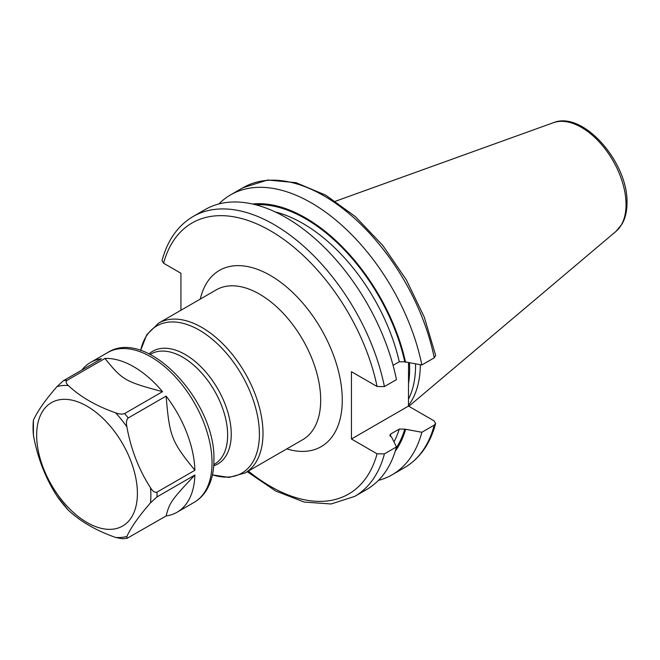 <?xml version="1.0" encoding="UTF-8"?>
<svg xmlns="http://www.w3.org/2000/svg" width="660" height="660" viewBox="0 0 660 660"><rect width="100%" height="100%" fill="white"/><g stroke="black" fill="none" stroke-linecap="round" stroke-linejoin="round"><path stroke-width="0.99" d="M420.321 364.724A112.712 65.076 60 0 1 408.474 405.388M415.569 363.94A111.293 64.259 -120 0 1 415.577 365.524A111.293 64.259 60 0 1 408.474 399.16M408.548 362.786L408.474 406.082L351.45 439.007L351.45 371.704L377.091 386.512L384.417 386.587A161.601 93.299 -120 0 0 303.715 246.262A161.601 93.299 -120 0 0 193.124 216.488C177.837 225.588 167.475 240.298 162.038 260.601L163.564 263.233L180.931 273.257L180.931 310.258M408.474 406.082L434.115 420.882L435.633 423.514L434.239 425.114L421.847 432.267L404.778 429.132L399.267 429.066L390.901 433.892L389.878 435.039L391.817 437.539L396.454 446.927L384.417 453.882L377.091 453.808L351.45 439.007M434.239 357.819A161.601 93.299 -120 0 0 353.546 217.495A161.601 93.299 -120 0 0 242.954 187.729L267.704 180.015L295.977 182.671L325.801 195.195L355.352 216.604L382.784 245.429L406.296 279.741L424.322 317.245L435.658 355.418L434.239 357.819L421.847 364.972L404.778 361.837A146.273 84.447 -120 0 0 255.635 204.765M405.578 362.299A147.353 85.074 -120 0 0 252.491 204.006M405.578 429.594A147.353 85.074 60 0 1 395.216 451.226M193.124 216.488L205.161 209.542A161.601 93.299 -120 0 1 315.752 239.308A161.601 93.299 -120 0 1 396.454 379.632L384.417 386.587M404.778 361.837L399.267 361.771L393.063 365.351M421.847 364.972A161.601 93.299 -120 0 0 341.146 224.648A161.601 93.299 -120 0 0 230.554 194.881A161.601 93.299 -120 0 0 218.864 203.948M378.452 480.373A161.601 93.299 -120 0 0 392.155 474.779A161.601 93.299 -120 0 0 421.847 432.267M384.417 453.882A161.601 93.299 60 0 1 354.725 496.386L366.762 489.439A161.601 93.299 -120 0 0 396.454 446.927M137.395 493.424A71.23 41.126 60 0 1 87.029 522.497A71.23 41.126 60 0 1 36.663 435.262A71.23 41.126 -120 0 1 87.029 406.189A71.23 41.126 -120 0 1 137.395 493.424M81.856 370.046A86.493 49.937 60 0 1 90.519 362.455A86.493 49.937 60 0 1 101.417 358.751L63.517 380.638L57.049 386.546C45.375 399.943 37.496 411.155 33.413 420.164L33.413 435.22C37.505 457.71 45.375 478.013 57.049 496.122L68.335 510.163C80.297 521.449 96.046 530.549 115.591 537.446L122.1 538.75L127.083 538.321L126.885 536.44C130.969 527.422 138.847 516.219 150.513 502.821L156.981 496.914L194.89 475.027A86.493 49.937 60 0 1 177.012 512.267A86.493 49.937 60 0 1 166.106 515.971L127.083 538.321M57.742 497.153L58.443 498.077M68.335 385.539C65.934 383.419 65.513 381.678 67.081 380.317L104.981 358.438A86.493 49.937 60 0 1 162.542 391.669L124.641 413.548C122.265 414.447 119.245 414.208 115.591 412.822C96.046 405.916 80.289 396.825 68.335 385.539A83.308 48.097 60 0 0 57.049 386.546M126.885 426.871C126.002 422.59 126.439 419.628 128.205 417.986L166.106 396.099A86.493 49.937 60 0 1 194.89 470.275L156.981 492.162C154.811 492.772 152.65 491.304 150.513 487.773C138.839 469.656 130.96 449.353 126.885 426.871A83.308 48.097 60 0 0 115.591 412.822M194.89 475.027C171.311 500.074 169.595 502.524 166.106 515.971M166.106 396.099C169.595 436.763 171.328 441.218 194.89 470.275M104.981 358.438C122.347 380.086 125.045 381.637 162.542 391.669M553.369 122.71A63.038 36.391 -120 0 1 600.633 143.476A63.038 36.391 -120 0 1 626.043 204.617A63.038 36.391 60 0 1 616.069 231.305L622.042 224.053C625.358 218.147 627.008 211.109 627 202.95C628.32 162.706 583.11 110.286 553.369 122.71L335.503 201.226M408.523 383.584A111.293 64.259 60 0 0 409.645 368.957A111.293 64.259 -120 0 0 409.472 362.942M377.091 386.512A156.511 90.362 -120 0 0 270.328 230.728A156.511 90.362 -120 0 0 163.564 263.233M377.091 453.808A156.511 90.362 60 0 1 248.35 471.075M286.77 448.899A101.755 58.748 -120 0 0 342.276 400.059A101.755 58.748 -120 0 0 278.602 280.764A101.755 58.748 -120 0 0 200.277 299.087M404.778 429.132A146.273 84.447 60 0 1 396.132 448.123M399.267 361.771A142.453 82.244 -120 0 0 275.286 211.959M434.239 425.114A161.601 93.299 60 0 1 404.547 467.627C419.842 458.527 430.204 443.817 435.633 423.514M390.901 433.892A142.453 82.244 60 0 1 390.118 436.301M399.267 429.066A142.453 82.244 60 0 1 393.979 441.903M245.091 472.956L302.783 439.651A86.493 49.937 -120 0 0 320.694 400.059A86.493 49.937 -120 0 0 282.942 313.022A86.493 49.937 -120 0 0 216.29 289.847L158.598 323.152A86.493 49.937 60 0 1 225.25 346.327A86.493 49.937 60 0 1 263.002 433.364A86.493 49.937 60 0 1 245.091 472.956L229.078 477.428L212.429 474.878M140.654 350.493A85 49.079 60 0 1 205.912 334.356A85 49.079 60 0 1 259.405 434.222A85 49.079 60 0 1 212.438 474.837M213.708 465.844A65.084 37.579 -120 0 0 231.239 434.222A65.084 37.579 -120 0 0 200.293 366.143A65.084 37.579 -120 0 0 149.069 353.892M213.79 464.599L214.475 464.203A63.599 36.721 -120 0 0 227.642 435.088A63.599 36.721 -120 0 0 199.881 371.085A63.599 36.721 -120 0 0 150.876 354.049L150.191 354.445M68.335 510.163A83.308 48.097 60 0 1 57.049 496.122M126.885 536.44A83.308 48.097 60 0 1 115.591 537.446M150.513 487.773A83.308 48.097 60 0 1 150.876 495.503A83.308 48.097 60 0 1 150.513 502.821M33.413 435.22A83.308 48.097 60 0 1 33.058 427.482A83.308 48.097 60 0 1 33.413 420.164M90.519 362.455L107.646 352.572A86.493 49.937 60 0 1 174.289 375.746A86.493 49.937 60 0 1 212.05 462.784A86.493 49.937 60 0 1 194.131 502.376L177.012 512.267M156.981 492.162A86.493 49.937 60 0 1 157.014 494.555A86.493 49.937 60 0 1 156.981 496.914M63.517 380.638A86.493 49.937 60 0 1 67.081 380.317M124.641 413.548A86.493 49.937 60 0 1 128.205 417.986M616.069 231.305L408.845 406.296M247.236 471.718L275.69 491.032L304.186 502.07L331.105 503.984L354.725 496.386M242.954 187.729L230.554 194.881M404.547 467.627L392.155 474.779M140.605 350.476L146.726 334.785L158.598 323.152M107.646 352.572C147.337 327.071 216.018 401.981 213.906 460.185C213.922 471.908 211.447 481.899 206.481 490.174C203.28 495.371 199.163 499.447 194.131 502.376"/></g></svg>
